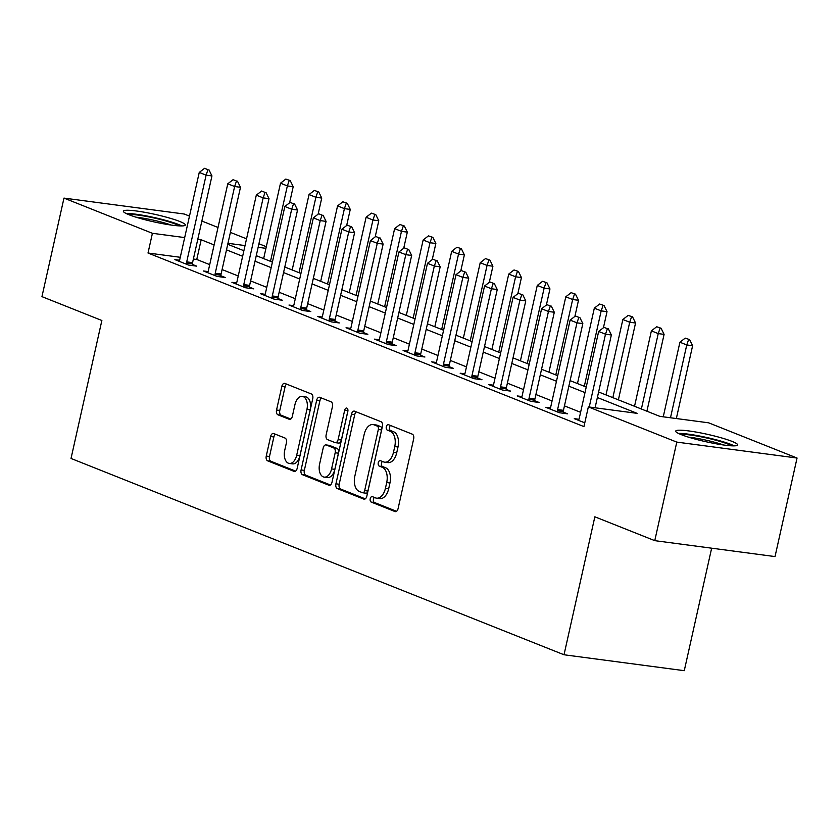 <?xml version="1.0" encoding="UTF-8"?>
<svg xmlns="http://www.w3.org/2000/svg" width="839" height="839" viewBox="0 0 839 839"><rect width="100%" height="100%" fill="white"/><g stroke="black" fill="none" stroke-linecap="round" stroke-linejoin="round"><path stroke-width="1.26" d="M370.219 498.733A2.8 1.657 -82.5 0 0 371.184 502.068L394.991 511.549A3.996 2.36 -82.5 0 0 395.326 511.633A3.996 2.36 -82.5 0 0 398.095 508.57L413.658 438.923A3.996 2.36 -82.5 0 0 412.285 434.162L388.478 424.681A2.8 1.657 -82.5 0 0 388.247 424.618A2.8 1.657 -82.5 0 0 386.307 426.768A2.8 1.657 -82.5 0 0 387.272 430.103L390.355 431.33A12.774 7.561 -82.5 0 1 394.75 446.568L393.46 452.368A12.774 7.561 -82.5 0 1 384.608 462.184A12.774 7.561 -82.5 0 1 383.517 461.89L380.434 460.663A2.8 1.657 -82.5 0 0 380.203 460.601A2.8 1.657 -82.5 0 0 378.263 462.75A2.8 1.657 -82.5 0 0 379.228 466.085L382.311 467.313A12.774 7.561 -82.5 0 1 386.706 482.551L385.416 488.35A12.774 7.561 -82.5 0 1 376.564 498.167A12.774 7.561 -82.5 0 1 375.473 497.884L372.401 496.657A2.8 1.657 -82.5 0 0 372.159 496.594A2.8 1.657 -82.5 0 0 370.219 498.733M374.362 497.433A2.8 1.657 -82.5 0 0 373.47 499.163A2.8 1.657 -82.5 0 0 374.435 502.498L396.522 511.297M390.45 425.467A2.8 1.657 -82.5 0 0 389.558 427.198A2.8 1.657 -82.5 0 0 390.523 430.533L393.606 431.76L390.355 431.33M382.406 461.45A2.8 1.657 -82.5 0 0 381.514 463.18A2.8 1.657 -82.5 0 0 382.479 466.515L385.562 467.743L382.311 467.313M179.703 221.454A31.735 3.776 -167.4 0 1 185.314 225.02A31.735 3.776 -167.4 0 1 163.29 223.772A31.735 3.776 -167.4 0 1 128.996 214.742A31.735 3.776 -167.4 0 1 123.385 211.176A31.735 3.776 -167.4 0 1 145.409 212.424A31.735 3.776 -167.4 0 1 179.703 221.454M732.028 441.387A31.735 3.776 -167.4 0 1 737.649 444.953A31.735 3.776 -167.4 0 1 715.625 443.705A31.735 3.776 -167.4 0 1 681.331 434.675A31.735 3.776 -167.4 0 1 675.71 431.11A31.735 3.776 -167.4 0 1 697.733 432.358A31.735 3.776 -167.4 0 1 732.028 441.387M273.724 433.553A3.996 2.36 -82.5 0 0 273.388 433.469A3.996 2.36 -82.5 0 0 270.619 436.532L266.257 456.07A3.996 2.36 -82.5 0 0 267.631 460.831L294.059 471.361A3.996 2.36 -82.5 0 0 294.405 471.445A3.996 2.36 -82.5 0 0 297.163 468.382L312.737 398.735A3.996 2.36 -82.5 0 0 311.363 393.973L284.924 383.454A3.996 2.36 -82.5 0 0 284.589 383.36A3.996 2.36 -82.5 0 0 281.82 386.422L276.545 410.03A3.996 2.36 -82.5 0 0 277.919 414.791L289.235 419.29A3.996 2.36 -82.5 0 0 289.57 419.385A3.996 2.36 -82.5 0 0 292.339 416.322L294.95 404.618A10.687 6.324 -82.5 0 1 302.344 396.407A10.687 6.324 -82.5 0 1 306.938 409.39L296.691 455.231A10.687 6.324 -82.5 0 1 289.298 463.443A10.687 6.324 -82.5 0 1 284.704 450.459L286.414 442.824A3.996 2.36 -82.5 0 0 285.04 438.063L273.724 433.553M598.616 391.981L659.853 416.364L708.609 422.814L797.05 458.031L775.026 556.582L654.766 540.652L594.851 516.803L564.018 654.766L71.021 458.461L101.865 320.498L41.95 296.639L63.974 198.098L184.234 214.018L189.488 216.105M654.766 540.652L676.79 442.111L588.349 406.894L637.105 413.344L597.378 397.529M180.28 257.29L148.01 253.021L583.944 426.6L588.349 406.894M148.01 253.021L152.415 233.305L63.974 198.098M335.925 483.82A3.996 2.36 -82.5 0 0 337.299 488.581L363.738 499.1A3.996 2.36 -82.5 0 0 364.074 499.195A3.996 2.36 -82.5 0 0 366.842 496.122L382.406 426.485A3.996 2.36 -82.5 0 0 381.032 421.723L354.593 411.194A3.996 2.36 -82.5 0 0 354.257 411.1A3.996 2.36 -82.5 0 0 351.489 414.172L335.925 483.82L339.176 484.25A3.996 2.36 -82.5 0 0 340.55 489.011L365.269 498.848M328.898 485.236L302.459 474.706A3.996 2.36 -82.5 0 1 301.086 469.945L316.66 400.297A3.996 2.36 -82.5 0 1 319.418 397.235A3.996 2.36 -82.5 0 1 319.764 397.319L331.08 401.829A3.996 2.36 -82.5 0 1 332.454 406.59L326.14 434.833A3.996 2.36 -82.5 0 0 327.514 439.594L335.013 442.583A3.996 2.36 -82.5 0 0 335.359 442.667A3.996 2.36 -82.5 0 0 338.117 439.605L344.693 410.198A2.8 1.657 -82.5 0 1 346.633 408.048A2.8 1.657 -82.5 0 1 347.828 411.446L332.003 482.257A3.996 2.36 -82.5 0 1 329.245 485.32A3.996 2.36 -82.5 0 1 328.898 485.236L329.591 485.32M580.598 412.306L564.437 405.877M552.062 400.948L535.911 394.519M523.536 389.59L507.385 383.161M495.01 378.232L478.849 371.803M466.474 366.874L450.323 360.434M437.948 355.505L421.797 349.076M409.422 344.147L393.26 337.718M380.885 332.789L364.734 326.361M352.359 321.431L336.208 315.003M323.833 310.073L307.672 303.634M295.297 298.705L279.146 292.276M266.771 287.347L250.62 280.918M238.245 275.989L222.083 269.56M209.708 264.631L196.766 259.471L193.369 259.031M578.941 419.269L574.275 418.651L584.783 422.835M550.405 407.911L545.749 407.293L559.445 412.746L567.563 413.816L563.263 412.106M521.879 396.543L517.223 395.924L530.909 401.378L539.037 402.458L534.737 400.748M493.353 385.185L488.686 384.566L502.383 390.02L510.511 391.1L506.211 389.39M464.816 373.827L460.16 373.208L473.857 378.662L481.974 379.742L477.674 378.022M436.29 362.469L431.634 361.85L445.32 367.304L453.448 368.373L449.148 366.664M407.764 351.111L403.098 350.492L416.794 355.946L424.922 357.015L420.622 355.306M379.228 339.743L374.572 339.124L388.268 344.577L396.386 345.658L392.086 343.948M350.702 328.385L346.046 327.766L359.732 333.219L367.86 334.3L363.56 332.59M322.176 317.027L317.509 316.408L331.206 321.861L339.334 322.942L335.034 321.222M293.64 305.669L288.983 305.05L302.68 310.503L310.797 311.573L306.497 309.864M265.114 294.3L260.457 293.692L274.143 299.145L282.271 300.215L277.971 298.506M236.588 282.942L231.921 282.324L245.617 287.777L253.745 288.857L249.445 287.148M208.051 271.584L203.395 270.966L217.091 276.419L225.209 277.499L220.909 275.79M179.525 260.226L174.869 259.608L188.555 265.061L196.683 266.141L192.383 264.421M564.018 654.766L684.267 670.686L711.65 548.192M797.05 458.031L676.79 442.111M201.863 221.035L218.014 227.474M230.389 232.403L246.551 238.832M258.926 243.761L266.309 246.697M227.736 244.296L243.887 250.725M256.262 255.654L272.413 262.093M284.799 267.022L300.949 273.451M313.325 278.38L329.475 284.809M341.851 289.738L358.001 296.167M370.387 301.096L386.538 307.525M398.913 312.454L415.064 318.893M427.439 323.823L443.59 330.251M455.976 335.181L472.126 341.609M484.502 346.538L500.652 352.967M513.028 357.896L529.178 364.325M541.564 369.254L557.715 375.694M570.09 380.623L586.241 387.052M265.942 248.344L258.129 247.306M245.04 245.575L227.956 243.31M214.113 244.925L201.171 239.765L197.784 239.314M184.685 237.584L152.415 233.305M585.003 392.6L568.852 386.171M556.467 381.242L540.316 374.813M527.941 369.884L511.79 363.455M499.415 358.526L483.264 352.086M470.878 347.157L454.728 340.728M442.352 335.799L426.202 329.37M413.826 324.441L397.676 318.012M385.29 313.083L369.139 306.654M356.764 301.725L340.613 295.286M328.238 290.357L312.087 283.928M299.701 278.999L283.551 272.57M271.175 267.641L255.025 261.212M242.649 256.283L226.499 249.854M196.766 259.471L201.171 239.765M376.564 498.167L379.815 498.597A12.774 7.561 -82.5 0 0 388.667 488.78L385.416 488.35M385.562 467.743A12.774 7.561 -82.5 0 1 389.957 482.981L388.667 488.78M384.608 462.184L387.859 462.614A12.774 7.561 -82.5 0 0 396.711 452.798L393.46 452.368M393.606 431.76A12.774 7.561 -82.5 0 1 398.001 446.998L396.711 452.798M356.313 411.876A3.996 2.36 -82.5 0 0 354.74 414.602L339.176 484.25M362.479 492.703A2.8 1.657 -82.5 0 0 362.721 492.766A2.8 1.657 -82.5 0 0 364.661 490.616L378.326 429.484A2.8 1.657 -82.5 0 0 377.361 426.149L374.11 424.859A12.774 7.561 -82.5 0 0 373.019 424.576A12.774 7.561 -82.5 0 0 364.178 434.392L354.834 476.174A12.774 7.561 -82.5 0 0 359.239 491.413L362.479 492.703M365.731 493.133A2.8 1.657 -82.5 0 0 365.972 493.196A2.8 1.657 -82.5 0 0 367.902 491.046L364.661 490.616M373.019 424.576L376.271 425.006A12.774 7.561 -82.5 0 1 377.361 425.289L380.612 426.59A2.8 1.657 -82.5 0 1 381.567 429.914L367.902 491.046M330.44 484.984L305.711 475.136L302.459 474.706M321.473 398.001A3.996 2.36 -82.5 0 0 319.911 400.727L304.337 470.375A3.996 2.36 -82.5 0 0 305.711 475.136M338.264 443.013A3.996 2.36 -82.5 0 0 338.61 443.097A3.996 2.36 -82.5 0 0 341.368 440.035L347.944 410.659L344.693 410.198M319.586 464.145A10.687 6.324 -82.5 0 0 324.179 477.118A10.687 6.324 -82.5 0 0 331.573 468.917L335.181 452.756A3.996 2.36 -82.5 0 0 333.807 447.995L326.298 445.006A3.996 2.36 -82.5 0 0 325.962 444.922A3.996 2.36 -82.5 0 0 323.193 447.984L319.586 464.145M324.179 477.118L327.43 477.548A10.687 6.324 -82.5 0 0 334.824 469.347L331.573 468.917M328.857 445.352A3.996 2.36 -82.5 0 1 329.213 445.352A3.996 2.36 -82.5 0 1 329.549 445.436L337.058 448.425A3.996 2.36 -82.5 0 1 338.432 453.186L334.824 469.347M289.298 463.443L292.549 463.873A10.687 6.324 -82.5 0 0 299.942 455.671L296.691 455.231M302.344 396.407L305.595 396.837A10.687 6.324 -82.5 0 1 310.189 409.82L299.942 455.671M286.634 384.136A3.996 2.36 -82.5 0 0 285.071 386.852L279.796 410.46A3.996 2.36 -82.5 0 0 281.17 415.221L290.766 419.039M275.444 434.235A3.996 2.36 -82.5 0 0 273.871 436.962L269.497 456.5A3.996 2.36 -82.5 0 0 270.882 461.261L295.601 471.109M676.339 418.546L692.615 345.731L686.763 344.955L679.915 342.228L663.25 416.815M689.616 339.606L685.211 338.117L689.616 339.606L692.615 345.731M670.487 417.77L686.763 344.955L688.641 339.48M679.915 342.228L685.211 338.117M607.384 328.71L603.954 327.346L607.384 328.71L605.506 334.195L611.358 334.971L595.082 407.785M578.48 420.318L578.9 419.343A4.069 2.412 -82.5 0 0 579.277 418.189L598.668 331.468L605.506 334.195L589.24 407.009M603.954 327.346L598.668 331.468M611.358 334.971L608.359 328.846M646.911 411.204L664.089 334.373L658.237 333.597L651.389 330.87L634.536 406.275M661.08 328.248L656.685 326.749L661.08 328.248L664.089 334.373M641.384 409.002L658.237 333.597L660.104 328.112M651.389 330.87L656.685 326.749M618.385 399.846L635.553 323.015L629.711 322.239L622.863 319.512L605.999 394.917M632.554 316.88L628.159 315.391L632.554 316.88L635.553 323.015M612.848 397.644L629.711 322.239L631.578 316.754M622.863 319.512L628.159 315.391M603.43 327.766L607.027 311.657L601.175 310.881L594.327 308.154L577.473 383.559M604.028 305.522L599.623 304.033L604.028 305.522L607.027 311.657M584.322 386.286L601.175 310.881L603.052 305.396M594.327 308.154L599.623 304.033M578.847 317.352L575.428 315.988L578.847 317.352L576.98 322.837L582.832 323.613L563.451 410.334A4.069 2.412 -82.5 0 0 563.284 411.571L563.221 413.239M549.944 408.96L550.374 407.985A4.069 2.412 -82.5 0 0 550.751 406.831L570.132 320.11L576.98 322.837L557.599 409.558A4.069 2.412 -82.5 0 0 557.432 410.795L557.4 411.928M575.428 315.988L570.132 320.11M582.832 323.613L579.822 317.488M550.321 305.994L546.902 304.63L550.321 305.994L548.454 311.479L554.306 312.255L534.915 398.976A4.069 2.412 -82.5 0 0 534.758 400.213L534.695 401.881M521.418 397.602L521.848 396.627A4.069 2.412 -82.5 0 0 522.225 395.473L541.606 308.752L548.454 311.479L529.063 398.2A4.069 2.412 -82.5 0 0 528.906 399.437L528.864 400.57M546.902 304.63L541.606 308.752M554.306 312.255L551.296 306.12M521.795 294.636L518.366 293.272L521.795 294.636L519.918 300.121L525.77 300.897L506.389 387.618A4.069 2.412 -82.5 0 0 506.232 388.856L506.169 390.523M492.892 386.244L493.311 385.269A4.069 2.412 -82.5 0 0 493.689 384.115L513.08 297.394L519.918 300.121L500.537 386.842A4.069 2.412 -82.5 0 0 500.38 388.079L500.338 389.212M518.366 293.272L513.08 297.394M525.77 300.897L522.77 294.762M574.893 316.408L578.501 300.289L572.649 299.523L565.801 296.796L548.947 372.201M575.491 294.164L571.097 292.675L575.491 294.164L578.501 300.289M555.796 374.928L572.649 299.523L574.516 294.038M565.801 296.796L571.097 292.675M493.259 283.278L489.84 281.914L493.259 283.278L491.392 288.752L497.244 289.528L477.863 376.25A4.069 2.412 -82.5 0 0 477.695 377.487L477.632 379.165M464.355 374.876L464.785 373.9A4.069 2.412 -82.5 0 0 465.163 372.747L484.543 286.036L491.392 288.752L472.011 375.473A4.069 2.412 -82.5 0 0 471.843 376.711L471.812 377.844M489.84 281.914L484.543 286.036M497.244 289.528L494.234 283.404M680.859 434.487A27.456 3.272 -167.4 0 1 703.606 437.329A27.456 3.272 -167.4 0 1 731.556 445.813M723.575 444.995A25.422 3.031 12.6 0 0 703.334 439.584A25.422 3.031 12.6 0 0 688.431 437.14M734.209 445.866A31.525 3.755 12.6 0 0 703.25 436.752A31.525 3.755 12.6 0 0 678.436 433.406M128.524 214.553A27.456 3.272 -167.4 0 1 150.233 217.175A27.456 3.272 -167.4 0 1 175.582 224.16A27.456 3.272 -167.4 0 1 179.221 225.88M171.24 225.062A25.422 3.031 12.6 0 0 136.096 217.207M181.874 225.932A31.525 3.755 12.6 0 0 178.833 224.59A31.525 3.755 12.6 0 0 126.102 213.473M546.367 305.05L549.965 288.931L544.123 288.155L537.275 285.428L520.411 360.843M546.965 282.806L542.571 281.317L546.965 282.806L549.965 288.931M527.259 363.57L544.123 288.155L545.99 282.67M537.275 285.428L542.571 281.317M464.733 271.909L461.314 270.546L464.733 271.909L462.866 277.394L468.718 278.17L449.326 364.892A4.069 2.412 -82.5 0 0 449.169 366.129L449.106 367.807M435.829 363.518L436.259 362.542A4.069 2.412 -82.5 0 0 436.637 361.389L456.017 274.668L462.866 277.394L443.474 364.116A4.069 2.412 -82.5 0 0 443.317 365.353L443.275 366.486M461.314 270.546L456.017 274.668M468.718 278.17L465.708 272.046M517.841 293.681L521.438 277.573L515.586 276.797L508.738 274.07L491.885 349.475M518.439 271.448L514.034 269.948L518.439 271.448L521.438 277.573M498.733 352.202L515.586 276.797L517.464 271.312M508.738 274.07L514.034 269.948M436.207 260.551L432.777 259.188L436.207 260.551L434.329 266.036L440.181 266.812L420.8 353.534A4.069 2.412 -82.5 0 0 420.643 354.771L420.58 356.439M407.303 352.16L407.723 351.184A4.069 2.412 -82.5 0 0 408.1 350.031L427.491 263.31L434.329 266.036L414.948 352.758A4.069 2.412 -82.5 0 0 414.791 353.995L414.749 355.128M432.777 259.188L427.491 263.31M440.181 266.812L437.182 260.688M489.305 282.324L492.913 266.215L487.06 265.439L480.212 262.712L463.359 338.117M489.903 260.08L485.508 258.59L489.903 260.08L492.913 266.215M470.207 340.844L487.06 265.439L488.927 259.954M480.212 262.712L485.508 258.59M407.67 249.193L404.251 247.83L407.67 249.193L405.803 254.678L411.655 255.455L392.274 342.176A4.069 2.412 -82.5 0 0 392.107 343.413L392.044 345.081M378.767 340.802L379.197 339.826A4.069 2.412 -82.5 0 0 379.574 338.673L398.955 251.952L405.803 254.678L386.422 341.4A4.069 2.412 -82.5 0 0 386.255 342.637L386.223 343.77M404.251 247.83L398.955 251.952M411.655 255.455L408.645 249.319M460.779 270.966L464.376 254.857L458.534 254.081L451.686 251.354L434.822 326.759M461.377 248.722L456.982 247.232L461.377 248.722L464.376 254.857M441.671 329.486L458.534 254.081L460.401 248.596M451.686 251.354L456.982 247.232M379.144 237.836L375.725 236.472L379.144 237.836L377.277 243.32L383.129 244.097L363.738 330.818A4.069 2.412 -82.5 0 0 363.581 332.045L363.518 333.723M350.241 329.444L350.671 328.458A4.069 2.412 -82.5 0 0 351.038 327.315L370.429 240.594L377.277 243.32L357.886 330.042A4.069 2.412 -82.5 0 0 357.729 331.279L357.687 332.401M375.725 236.472L370.429 240.594M383.129 244.097L380.119 237.961M432.253 259.608L435.85 243.488L429.998 242.723L423.15 239.996L406.296 315.401M432.851 237.364L428.446 235.874L432.851 237.364L435.85 243.488M413.145 318.128L429.998 242.723L431.875 237.238M423.15 239.996L428.446 235.874M350.618 226.478L347.189 225.114L350.618 226.478L348.741 231.952L354.593 232.728L335.212 319.449A4.069 2.412 -82.5 0 0 335.055 320.687L334.992 322.365M321.715 318.075L322.134 317.1A4.069 2.412 -82.5 0 0 322.512 315.946L341.903 229.225L348.741 231.952L329.36 318.673A4.069 2.412 -82.5 0 0 329.203 319.911L329.161 321.043M347.189 225.114L341.903 229.225M354.593 232.728L351.593 226.603M403.716 248.239L407.324 232.13L401.472 231.354L394.624 228.628L377.77 304.043M404.314 226.006L399.92 224.506L404.314 226.006L407.324 232.13M384.619 306.77L401.472 231.354L403.339 225.869M394.624 228.628L399.92 224.506M322.082 215.109L318.663 213.746L322.082 215.109L320.215 220.594L326.067 221.37L306.686 308.091A4.069 2.412 -82.5 0 0 306.518 309.329L306.455 311.007M293.178 306.717L293.608 305.742A4.069 2.412 -82.5 0 0 293.986 304.588L313.367 217.867L320.215 220.594L300.834 307.315A4.069 2.412 -82.5 0 0 300.666 308.553L300.635 309.685M318.663 213.746L313.367 217.867M326.067 221.37L323.057 215.245M375.19 236.881L378.788 220.772L372.946 219.996L366.098 217.27L349.234 292.675M375.788 214.648L371.394 213.148L375.788 214.648L378.788 220.772M356.082 295.401L372.946 219.996L374.813 214.511M366.098 217.27L371.394 213.148M293.556 203.751L290.137 202.388L293.556 203.751L291.689 209.236L297.541 210.012L278.149 296.733A4.069 2.412 -82.5 0 0 277.992 297.971L277.929 299.638M264.652 295.359L265.082 294.384A4.069 2.412 -82.5 0 0 265.449 293.231L284.841 206.509L291.689 209.236L272.297 295.957A4.069 2.412 -82.5 0 0 272.14 297.195L272.098 298.327M290.137 202.388L284.841 206.509M297.541 210.012L294.531 203.887M346.664 225.523L350.262 209.414L344.409 208.638L337.561 205.912L320.708 281.317M347.262 203.279L342.857 201.79L347.262 203.279L350.262 209.414M327.556 284.043L344.409 208.638L346.287 203.153M337.561 205.912L342.857 201.79M265.03 192.393L261.6 191.03L265.03 192.393L263.152 197.878L269.004 198.654L249.623 285.375A4.069 2.412 -82.5 0 0 249.466 286.613L249.403 288.28M236.116 284.002L236.546 283.026A4.069 2.412 -82.5 0 0 236.923 281.873L256.304 195.151L263.152 197.878L243.771 284.599A4.069 2.412 -82.5 0 0 243.614 285.837L243.572 286.969M261.6 191.03L256.304 195.151M269.004 198.654L266.005 192.519M318.128 214.165L321.736 198.056L315.884 197.28L309.035 194.554L292.182 269.959M318.726 191.921L314.331 190.432L318.726 191.921L321.736 198.056M299.03 272.685L315.884 197.28L317.75 191.795M309.035 194.554L314.331 190.432M236.493 181.035L233.074 179.672L236.493 181.035L234.626 186.52L240.478 187.296L221.097 274.007A4.069 2.412 -82.5 0 0 220.93 275.244L220.867 276.922M207.59 272.644L208.02 271.658A4.069 2.412 -82.5 0 0 208.397 270.515L227.778 183.793L234.626 186.52L215.245 273.241A4.069 2.412 -82.5 0 0 215.078 274.479L215.046 275.601M233.074 179.672L227.778 183.793M240.478 187.296L237.468 181.161M289.602 202.807L293.199 186.688L287.358 185.912L280.509 183.196L263.645 258.601M290.2 180.563L285.805 179.074L290.2 180.563L293.199 186.688M270.494 261.328L287.358 185.912L289.224 180.437M280.509 183.196L285.805 179.074M207.967 169.677L204.548 168.314L207.967 169.677L206.1 175.152L211.952 175.928L192.561 262.649A4.069 2.412 -82.5 0 0 192.404 263.886L192.341 265.564M179.064 261.275L179.494 260.3A4.069 2.412 -82.5 0 0 179.861 259.146L199.252 172.425L206.1 175.152L186.709 261.873A4.069 2.412 -82.5 0 0 186.552 263.11L186.51 264.243M204.548 168.314L199.252 172.425M211.952 175.928L208.942 169.803M374.435 502.498L371.184 502.068M390.523 430.533L387.272 430.103M382.479 466.515L379.228 466.085M389.957 482.981L386.706 482.551M398.001 446.998L394.75 446.568M395.683 511.643L394.991 511.549M354.74 414.602L351.489 414.172M364.43 499.195L363.738 499.1M340.55 489.011L337.299 488.581M381.567 429.914L378.326 429.484M380.612 426.59L377.361 426.149M377.361 425.289L374.11 424.859M304.337 470.375L301.086 469.945M319.911 400.727L316.66 400.297M341.368 440.035L338.117 439.605M338.432 453.186L335.181 452.756M337.058 448.425L333.807 447.995M329.549 445.436L326.298 445.006M310.189 409.82L306.938 409.39M289.927 419.385L289.235 419.29M281.17 415.221L277.919 414.791M279.796 410.46L276.545 410.03M285.071 386.852L281.82 386.422M294.751 471.455L294.059 471.361M270.882 461.261L267.631 460.831M269.497 456.5L266.257 456.07M273.871 436.962L270.619 436.532M557.432 410.795L563.284 411.571M557.599 409.558L563.451 410.334M528.906 399.437L534.758 400.213M529.063 398.2L534.915 398.976M500.38 388.079L506.232 388.856M500.537 386.842L506.389 387.618M471.843 376.711L477.695 377.487M472.011 375.473L477.863 376.25M443.317 365.353L449.169 366.129M443.474 364.116L449.326 364.892M414.791 353.995L420.643 354.771M414.948 352.758L420.8 353.534M386.255 342.637L392.107 343.413M386.422 341.4L392.274 342.176M357.729 331.279L363.581 332.045M357.886 330.042L363.738 330.818M329.203 319.911L335.055 320.687M329.36 318.673L335.212 319.449M300.666 308.553L306.518 309.329M300.834 307.315L306.686 308.091M272.14 297.195L277.992 297.971M272.297 295.957L278.149 296.733M243.614 285.837L249.466 286.613M243.771 284.599L249.623 285.375M215.078 274.479L220.93 275.244M215.245 273.241L221.097 274.007M186.552 263.11L192.404 263.886M186.709 261.873L192.561 262.649M365.972 493.196L362.721 492.766M338.61 443.097L335.359 442.667M329.213 445.352L325.962 444.922"/></g></svg>
